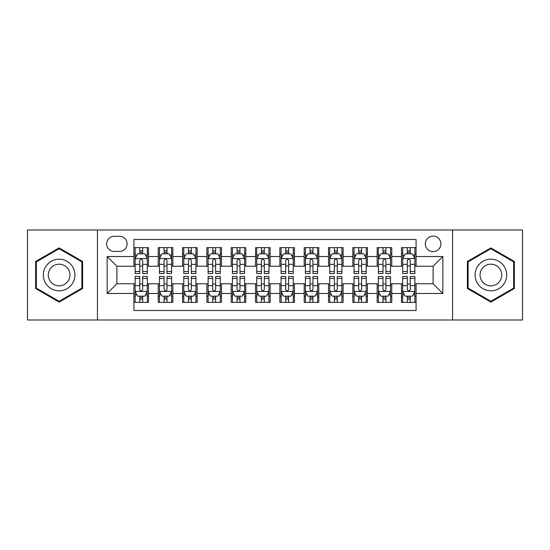 <?xml version="1.0" encoding="UTF-8"?>
<svg xmlns="http://www.w3.org/2000/svg" width="550" height="550" viewBox="0 0 550 550"><rect width="100%" height="100%" fill="white"/><g stroke="black" fill="none" stroke-linecap="round" stroke-linejoin="round"><path stroke-width="0.82" d="M433.111 236.081A7.783 7.783 0 0 0 425.322 243.863A7.783 7.783 0 0 0 433.111 251.646A7.783 7.783 0 0 0 440.894 243.863A7.783 7.783 0 0 0 433.111 236.081M452.567 319.997L522.5 319.997L522.5 230.003L452.567 230.003L452.567 319.997L97.433 319.997L97.433 230.003L27.5 230.003L27.5 319.997L97.433 319.997M416.082 247.637L401.486 247.637L401.486 256.513L391.758 256.513L391.758 266.241L401.486 266.241L401.486 256.513M391.758 256.513L391.758 247.637L377.163 247.637L377.163 256.513L367.434 256.513L367.434 266.241L377.163 266.241L377.163 256.513M367.434 256.513L367.434 247.637L352.839 247.637L352.839 256.513L343.111 256.513L343.111 266.241L352.839 266.241L352.839 256.513M343.111 256.513L343.111 247.637L328.515 247.637L328.515 256.513L318.787 256.513L318.787 266.241L328.515 266.241L328.515 256.513M318.787 256.513L318.787 247.637L304.191 247.637L304.191 256.513L294.456 256.513L294.456 266.241L304.191 266.241L304.191 256.513M294.456 256.513L294.456 247.637L279.868 247.637L279.868 256.513L270.132 256.513L270.132 266.241L279.868 266.241L279.868 256.513M270.132 256.513L270.132 247.637L255.544 247.637L255.544 256.513L245.809 256.513L245.809 266.241L255.544 266.241L255.544 256.513M245.809 256.513L245.809 247.637L231.213 247.637L231.213 256.513L221.485 256.513L221.485 266.241L231.213 266.241L231.213 256.513M221.485 256.513L221.485 247.637L206.889 247.637L206.889 256.513L197.161 256.513L197.161 266.241L206.889 266.241L206.889 256.513M197.161 256.513L197.161 247.637L182.566 247.637L182.566 256.513L172.838 256.513L172.838 266.241L182.566 266.241L182.566 256.513M172.838 256.513L172.838 247.637L158.242 247.637L158.242 266.241L148.514 266.241L148.514 247.637L133.918 247.637M133.918 302.363L148.514 302.363L148.514 283.759L158.242 283.759L158.242 302.363L172.838 302.363L172.838 283.759L182.566 283.759L182.566 293.487L172.838 293.487M182.566 293.487L182.566 302.363L197.161 302.363L197.161 283.759L206.889 283.759L206.889 293.487L197.161 293.487M206.889 293.487L206.889 302.363L221.485 302.363L221.485 283.759L231.213 283.759L231.213 293.487L221.485 293.487M231.213 293.487L231.213 302.363L245.809 302.363L245.809 283.759L255.544 283.759L255.544 293.487L245.809 293.487M255.544 293.487L255.544 302.363L270.132 302.363L270.132 283.759L279.868 283.759L279.868 293.487L270.132 293.487M279.868 293.487L279.868 302.363L294.456 302.363L294.456 283.759L304.191 283.759L304.191 293.487L294.456 293.487M304.191 293.487L304.191 302.363L318.787 302.363L318.787 283.759L328.515 283.759L328.515 293.487L318.787 293.487M328.515 293.487L328.515 302.363L343.111 302.363L343.111 283.759L352.839 283.759L352.839 293.487L343.111 293.487M352.839 293.487L352.839 302.363L367.434 302.363L367.434 283.759L377.163 283.759L377.163 293.487L367.434 293.487M377.163 293.487L377.163 302.363L391.758 302.363L391.758 283.759L401.486 283.759L401.486 293.487L391.758 293.487M114.214 251.405L119.57 251.405A7.542 7.542 0 0 0 127.105 243.863A7.542 7.542 0 0 0 119.57 236.321L114.214 236.321A7.542 7.542 0 0 0 106.672 243.863A7.542 7.542 0 0 0 114.214 251.405M452.567 230.003L97.433 230.003M416.082 256.513L416.082 239.484L133.918 239.484L133.918 266.241L116.889 266.241L116.889 283.759L133.918 283.759L133.918 310.516L416.082 310.516L416.082 283.759L433.111 283.759L433.111 266.241L416.082 266.241L416.082 256.513L442.839 256.513L442.839 293.487L416.082 293.487M133.918 293.487L107.161 293.487L107.161 256.513L133.918 256.513M401.486 293.487L401.486 302.363L416.082 302.363M133.918 253.715L135.135 253.715M139.755 253.715L142.677 253.715M147.297 253.715L148.514 253.715M133.918 266.001L135.135 266.001M139.755 266.001L142.677 266.001M147.297 266.001L148.514 266.001M133.918 283.999L135.135 283.999M139.755 283.999L142.677 283.999M147.297 283.999L148.514 283.999M133.918 296.285L135.135 296.285M139.755 296.285L142.677 296.285M147.297 296.285L148.514 296.285M158.242 266.001L159.459 266.001M164.079 266.001L167.001 266.001M171.621 266.001L172.838 266.001M158.242 253.715L159.459 253.715M164.079 253.715L167.001 253.715M171.621 253.715L172.838 253.715M158.242 283.999L159.459 283.999M164.079 283.999L167.001 283.999M171.621 283.999L172.838 283.999M158.242 296.285L159.459 296.285M164.079 296.285L167.001 296.285M171.621 296.285L172.838 296.285M182.566 283.999L183.782 283.999M188.403 283.999L191.324 283.999M195.944 283.999L197.161 283.999M182.566 296.285L183.782 296.285M188.403 296.285L191.324 296.285M195.944 296.285L197.161 296.285M182.566 253.715L183.782 253.715M188.403 253.715L191.324 253.715M195.944 253.715L197.161 253.715M182.566 266.001L183.782 266.001M188.403 266.001L191.324 266.001M195.944 266.001L197.161 266.001M206.889 283.999L208.106 283.999M212.733 283.999L215.648 283.999M220.268 283.999L221.485 283.999M206.889 296.285L208.106 296.285M212.733 296.285L215.648 296.285M220.268 296.285L221.485 296.285M206.889 253.715L208.106 253.715M212.733 253.715L215.648 253.715M220.268 253.715L221.485 253.715M206.889 266.001L208.106 266.001M212.733 266.001L215.648 266.001M220.268 266.001L221.485 266.001M231.213 283.999L232.43 283.999M237.057 283.999L239.972 283.999M244.592 283.999L245.809 283.999M231.213 296.285L232.43 296.285M237.057 296.285L239.972 296.285M244.592 296.285L245.809 296.285M231.213 253.715L232.43 253.715M237.057 253.715L239.972 253.715M244.592 253.715L245.809 253.715M231.213 266.001L232.43 266.001M237.057 266.001L239.972 266.001M244.592 266.001L245.809 266.001M255.544 283.999L256.754 283.999M261.381 283.999L264.296 283.999M268.916 283.999L270.132 283.999M255.544 296.285L256.754 296.285M261.381 296.285L264.296 296.285M268.916 296.285L270.132 296.285M255.544 253.715L256.754 253.715M261.381 253.715L264.296 253.715M268.916 253.715L270.132 253.715M255.544 266.001L256.754 266.001M261.381 266.001L264.296 266.001M268.916 266.001L270.132 266.001M279.868 283.999L281.084 283.999M285.704 283.999L288.619 283.999M293.246 283.999L294.456 283.999M279.868 296.285L281.084 296.285M285.704 296.285L288.619 296.285M293.246 296.285L294.456 296.285M279.868 253.715L281.084 253.715M285.704 253.715L288.619 253.715M293.246 253.715L294.456 253.715M279.868 266.001L281.084 266.001M285.704 266.001L288.619 266.001M293.246 266.001L294.456 266.001M304.191 283.999L305.408 283.999M310.028 283.999L312.943 283.999M317.57 283.999L318.787 283.999M304.191 296.285L305.408 296.285M310.028 296.285L312.943 296.285M317.57 296.285L318.787 296.285M304.191 253.715L305.408 253.715M310.028 253.715L312.943 253.715M317.57 253.715L318.787 253.715M304.191 266.001L305.408 266.001M310.028 266.001L312.943 266.001M317.57 266.001L318.787 266.001M328.515 283.999L329.732 283.999M334.352 283.999L337.267 283.999M341.894 283.999L343.111 283.999M328.515 296.285L329.732 296.285M334.352 296.285L337.267 296.285M341.894 296.285L343.111 296.285M328.515 253.715L329.732 253.715M334.352 253.715L337.267 253.715M341.894 253.715L343.111 253.715M328.515 266.001L329.732 266.001M334.352 266.001L337.267 266.001M341.894 266.001L343.111 266.001M352.839 283.999L354.056 283.999M358.676 283.999L361.598 283.999M366.217 283.999L367.434 283.999M352.839 296.285L354.056 296.285M358.676 296.285L361.598 296.285M366.217 296.285L367.434 296.285M352.839 253.715L354.056 253.715M358.676 253.715L361.598 253.715M366.217 253.715L367.434 253.715M352.839 266.001L354.056 266.001M358.676 266.001L361.598 266.001M366.217 266.001L367.434 266.001M377.163 283.999L378.379 283.999M382.999 283.999L385.921 283.999M390.541 283.999L391.758 283.999M377.163 296.285L378.379 296.285M382.999 296.285L385.921 296.285M390.541 296.285L391.758 296.285M377.163 253.715L378.379 253.715M382.999 253.715L385.921 253.715M390.541 253.715L391.758 253.715M377.163 266.001L378.379 266.001M382.999 266.001L385.921 266.001M390.541 266.001L391.758 266.001M401.486 283.999L402.703 283.999M407.323 283.999L410.245 283.999M414.865 283.999L416.082 283.999M401.486 296.285L402.703 296.285M407.323 296.285L410.245 296.285M414.865 296.285L416.082 296.285M401.486 253.715L402.703 253.715M407.323 253.715L410.245 253.715M414.865 253.715L416.082 253.715M401.486 266.001L402.703 266.001M407.323 266.001L410.245 266.001M414.865 266.001L416.082 266.001M116.889 266.241L107.161 256.513M116.889 283.759L107.161 293.487M442.839 256.513L433.111 266.241M442.839 293.487L433.111 283.759M59.125 302.101L82.596 288.551L82.596 261.449L59.125 247.899L35.647 261.449L35.647 288.551L59.125 302.101M514.353 261.449L490.875 247.899L467.404 261.449L467.404 288.551L490.875 302.101L514.353 288.551L514.353 261.449M142.677 250.8L139.755 250.8M147.297 271.556L142.677 271.556L142.677 273.543L147.297 273.543L147.297 258.699L144.863 253.839L137.569 253.839L135.135 258.699L135.135 273.543L139.755 273.543L139.755 271.556L135.135 271.556M135.135 258.699L135.135 247.637M147.297 258.699L147.297 247.637M139.755 253.839L139.755 247.637M142.677 247.637L142.677 253.839M142.677 271.556L142.677 260.528C141.701 258.651 140.731 258.651 139.755 260.528L139.755 271.556M139.755 299.2L142.677 299.2M135.135 278.444L139.755 278.444L139.755 276.457L135.135 276.457L135.135 291.301L137.569 296.161L144.863 296.161L147.297 291.301L147.297 276.457L142.677 276.457L142.677 278.444L147.297 278.444M147.297 291.301L147.297 302.363M135.135 291.301L135.135 302.363M142.677 296.161L142.677 302.363M139.755 302.363L139.755 296.161M139.755 278.444L139.755 289.472C140.731 291.349 141.701 291.349 142.677 289.472L142.677 278.444M59.125 259.188A15.812 15.812 0 0 0 43.312 275A15.812 15.812 0 0 0 59.125 290.812A15.812 15.812 0 0 0 74.931 275A15.812 15.812 0 0 0 59.125 259.188M59.125 264.179A10.821 10.821 0 0 0 48.297 275A10.821 10.821 0 0 0 59.125 285.821A10.821 10.821 0 0 0 69.946 275A10.821 10.821 0 0 0 59.125 264.179M81.867 288.131L59.125 301.262L36.376 288.131L36.376 261.869L59.125 248.738L81.867 261.869L81.867 288.131M477.187 267.094A15.812 15.812 0 0 0 482.976 288.695A15.812 15.812 0 0 0 504.57 282.906A15.812 15.812 0 0 0 498.781 261.305A15.812 15.812 0 0 0 477.187 267.094M481.504 269.589A10.821 10.821 0 0 0 485.464 284.377A10.821 10.821 0 0 0 500.252 280.411A10.821 10.821 0 0 0 496.293 265.623A10.821 10.821 0 0 0 481.504 269.589M513.624 261.869L513.624 288.131L490.875 301.262L468.132 288.131L468.132 261.869L490.875 248.738L513.624 261.869M167.001 250.8L164.079 250.8M171.621 271.556L167.001 271.556L167.001 273.543L171.621 273.543L171.621 258.699L169.187 253.839L161.892 253.839L159.459 258.699L159.459 273.543L164.079 273.543L164.079 271.556L159.459 271.556M159.459 258.699L159.459 247.637M171.621 258.699L171.621 247.637M164.079 253.839L164.079 247.637M167.001 247.637L167.001 253.839M167.001 271.556L167.001 260.528C166.031 258.651 165.055 258.651 164.079 260.528L164.079 271.556M191.324 250.8L188.403 250.8M195.944 271.556L191.324 271.556L191.324 273.543L195.944 273.543L195.944 258.699L193.511 253.839L186.216 253.839L183.782 258.699L183.782 273.543L188.403 273.543L188.403 271.556L183.782 271.556M183.782 258.699L183.782 247.637M195.944 258.699L195.944 247.637M188.403 253.839L188.403 247.637M191.324 247.637L191.324 253.839M191.324 271.556L191.324 260.528C190.355 258.651 189.379 258.651 188.403 260.528L188.403 271.556M215.648 250.8L212.733 250.8M220.268 271.556L215.648 271.556L215.648 273.543L220.268 273.543L220.268 258.699L217.841 253.839L210.54 253.839L208.106 258.699L208.106 273.543L212.733 273.543L212.733 271.556L208.106 271.556M208.106 258.699L208.106 247.637M220.268 258.699L220.268 247.637M212.733 253.839L212.733 247.637M215.648 247.637L215.648 253.839M215.648 271.556L215.648 260.528C214.679 258.651 213.702 258.651 212.733 260.528L212.733 271.556M239.972 250.8L237.057 250.8M244.592 271.556L239.972 271.556L239.972 273.543L244.592 273.543L244.592 258.699L242.165 253.839L234.864 253.839L232.43 258.699L232.43 273.543L237.057 273.543L237.057 271.556L232.43 271.556M232.43 258.699L232.43 247.637M244.592 258.699L244.592 247.637M237.057 253.839L237.057 247.637M239.972 247.637L239.972 253.839M239.972 271.556L239.972 260.528C239.002 258.651 238.026 258.651 237.057 260.528L237.057 271.556M164.079 299.2L167.001 299.2M159.459 278.444L164.079 278.444L164.079 276.457L159.459 276.457L159.459 291.301L161.892 296.161L169.187 296.161L171.621 291.301L171.621 276.457L167.001 276.457L167.001 278.444L171.621 278.444M171.621 291.301L171.621 302.363M159.459 291.301L159.459 302.363M167.001 296.161L167.001 302.363M164.079 302.363L164.079 296.161M164.079 278.444L164.079 289.472C165.055 291.349 166.024 291.349 167.001 289.472L167.001 278.444M188.403 299.2L191.324 299.2M183.782 278.444L188.403 278.444L188.403 276.457L183.782 276.457L183.782 291.301L186.216 296.161L193.511 296.161L195.944 291.301L195.944 276.457L191.324 276.457L191.324 278.444L195.944 278.444M195.944 291.301L195.944 302.363M183.782 291.301L183.782 302.363M191.324 296.161L191.324 302.363M188.403 302.363L188.403 296.161M188.403 278.444L188.403 289.472C189.379 291.349 190.348 291.349 191.324 289.472L191.324 278.444M212.733 299.2L215.648 299.2M208.106 278.444L212.733 278.444L212.733 276.457L208.106 276.457L208.106 291.301L210.54 296.161L217.841 296.161L220.268 291.301L220.268 276.457L215.648 276.457L215.648 278.444L220.268 278.444M220.268 291.301L220.268 302.363M208.106 291.301L208.106 302.363M215.648 296.161L215.648 302.363M212.733 302.363L212.733 296.161M212.733 278.444L212.733 289.472C213.702 291.349 214.672 291.349 215.648 289.472L215.648 278.444M237.057 299.2L239.972 299.2M232.43 278.444L237.057 278.444L237.057 276.457L232.43 276.457L232.43 291.301L234.864 296.161L242.165 296.161L244.592 291.301L244.592 276.457L239.972 276.457L239.972 278.444L244.592 278.444M244.592 291.301L244.592 302.363M232.43 291.301L232.43 302.363M239.972 296.161L239.972 302.363M237.057 302.363L237.057 296.161M237.057 278.444L237.057 289.472C238.026 291.349 238.996 291.349 239.972 289.472L239.972 278.444M264.296 250.8L261.381 250.8M268.916 271.556L264.296 271.556L264.296 273.543L268.916 273.543L268.916 258.699L266.489 253.839L259.188 253.839L256.754 258.699L256.754 273.543L261.381 273.543L261.381 271.556L256.754 271.556M256.754 258.699L256.754 247.637M268.916 258.699L268.916 247.637M261.381 253.839L261.381 247.637M264.296 247.637L264.296 253.839M264.296 271.556L264.296 260.528C263.326 258.651 262.35 258.651 261.381 260.528L261.381 271.556M261.381 299.2L264.296 299.2M256.754 278.444L261.381 278.444L261.381 276.457L256.754 276.457L256.754 291.301L259.188 296.161L266.489 296.161L268.916 291.301L268.916 276.457L264.296 276.457L264.296 278.444L268.916 278.444M268.916 291.301L268.916 302.363M256.754 291.301L256.754 302.363M264.296 296.161L264.296 302.363M261.381 302.363L261.381 296.161M261.381 278.444L261.381 289.472C262.35 291.349 263.326 291.349 264.296 289.472L264.296 278.444M288.619 250.8L285.704 250.8M293.246 271.556L288.619 271.556L288.619 273.543L293.246 273.543L293.246 258.699L290.812 253.839L283.511 253.839L281.084 258.699L281.084 273.543L285.704 273.543L285.704 271.556L281.084 271.556M281.084 258.699L281.084 247.637M293.246 258.699L293.246 247.637M285.704 253.839L285.704 247.637M288.619 247.637L288.619 253.839M288.619 271.556L288.619 260.528C287.65 258.651 286.674 258.651 285.704 260.528L285.704 271.556M285.704 299.2L288.619 299.2M281.084 278.444L285.704 278.444L285.704 276.457L281.084 276.457L281.084 291.301L283.511 296.161L290.812 296.161L293.246 291.301L293.246 276.457L288.619 276.457L288.619 278.444L293.246 278.444M293.246 291.301L293.246 302.363M281.084 291.301L281.084 302.363M288.619 296.161L288.619 302.363M285.704 302.363L285.704 296.161M285.704 278.444L285.704 289.472C286.674 291.349 287.65 291.349 288.619 289.472L288.619 278.444M312.943 250.8L310.028 250.8M317.57 271.556L312.943 271.556L312.943 273.543L317.57 273.543L317.57 258.699L315.136 253.839L307.835 253.839L305.408 258.699L305.408 273.543L310.028 273.543L310.028 271.556L305.408 271.556M305.408 258.699L305.408 247.637M317.57 258.699L317.57 247.637M310.028 253.839L310.028 247.637M312.943 247.637L312.943 253.839M312.943 271.556L312.943 260.528C311.974 258.651 311.004 258.651 310.028 260.528L310.028 271.556M310.028 299.2L312.943 299.2M305.408 278.444L310.028 278.444L310.028 276.457L305.408 276.457L305.408 291.301L307.835 296.161L315.136 296.161L317.57 291.301L317.57 276.457L312.943 276.457L312.943 278.444L317.57 278.444M317.57 291.301L317.57 302.363M305.408 291.301L305.408 302.363M312.943 296.161L312.943 302.363M310.028 302.363L310.028 296.161M310.028 278.444L310.028 289.472C310.998 291.349 311.974 291.349 312.943 289.472L312.943 278.444M337.267 250.8L334.352 250.8M341.894 271.556L337.267 271.556L337.267 273.543L341.894 273.543L341.894 258.699L339.46 253.839L332.159 253.839L329.732 258.699L329.732 273.543L334.352 273.543L334.352 271.556L329.732 271.556M329.732 258.699L329.732 247.637M341.894 258.699L341.894 247.637M334.352 253.839L334.352 247.637M337.267 247.637L337.267 253.839M337.267 271.556L337.267 260.528C336.298 258.651 335.328 258.651 334.352 260.528L334.352 271.556M334.352 299.2L337.267 299.2M329.732 278.444L334.352 278.444L334.352 276.457L329.732 276.457L329.732 291.301L332.159 296.161L339.46 296.161L341.894 291.301L341.894 276.457L337.267 276.457L337.267 278.444L341.894 278.444M341.894 291.301L341.894 302.363M329.732 291.301L329.732 302.363M337.267 296.161L337.267 302.363M334.352 302.363L334.352 296.161M334.352 278.444L334.352 289.472C335.321 291.349 336.298 291.349 337.267 289.472L337.267 278.444M361.598 250.8L358.676 250.8M366.217 271.556L361.598 271.556L361.598 273.543L366.217 273.543L366.217 258.699L363.784 253.839L356.489 253.839L354.056 258.699L354.056 273.543L358.676 273.543L358.676 271.556L354.056 271.556M354.056 258.699L354.056 247.637M366.217 258.699L366.217 247.637M358.676 253.839L358.676 247.637M361.598 247.637L361.598 253.839M361.598 271.556L361.598 260.528C360.621 258.651 359.652 258.651 358.676 260.528L358.676 271.556M385.921 250.8L382.999 250.8M390.541 271.556L385.921 271.556L385.921 273.543L390.541 273.543L390.541 258.699L388.107 253.839L380.813 253.839L378.379 258.699L378.379 273.543L382.999 273.543L382.999 271.556L378.379 271.556M378.379 258.699L378.379 247.637M390.541 258.699L390.541 247.637M382.999 253.839L382.999 247.637M385.921 247.637L385.921 253.839M385.921 271.556L385.921 260.528C384.945 258.651 383.976 258.651 382.999 260.528L382.999 271.556M358.676 299.2L361.598 299.2M354.056 278.444L358.676 278.444L358.676 276.457L354.056 276.457L354.056 291.301L356.489 296.161L363.784 296.161L366.217 291.301L366.217 276.457L361.598 276.457L361.598 278.444L366.217 278.444M366.217 291.301L366.217 302.363M354.056 291.301L354.056 302.363M361.598 296.161L361.598 302.363M358.676 302.363L358.676 296.161M358.676 278.444L358.676 289.472C359.645 291.349 360.621 291.349 361.598 289.472L361.598 278.444M382.999 299.2L385.921 299.2M378.379 278.444L382.999 278.444L382.999 276.457L378.379 276.457L378.379 291.301L380.813 296.161L388.107 296.161L390.541 291.301L390.541 276.457L385.921 276.457L385.921 278.444L390.541 278.444M390.541 291.301L390.541 302.363M378.379 291.301L378.379 302.363M385.921 296.161L385.921 302.363M382.999 302.363L382.999 296.161M382.999 278.444L382.999 289.472C383.969 291.349 384.945 291.349 385.921 289.472L385.921 278.444M410.245 250.8L407.323 250.8M414.865 271.556L410.245 271.556L410.245 273.543L414.865 273.543L414.865 258.699L412.431 253.839L405.137 253.839L402.703 258.699L402.703 273.543L407.323 273.543L407.323 271.556L402.703 271.556M402.703 258.699L402.703 247.637M414.865 258.699L414.865 247.637M407.323 253.839L407.323 247.637M410.245 247.637L410.245 253.839M410.245 271.556L410.245 260.528C409.269 258.651 408.299 258.651 407.323 260.528L407.323 271.556M407.323 299.2L410.245 299.2M402.703 278.444L407.323 278.444L407.323 276.457L402.703 276.457L402.703 291.301L405.137 296.161L412.431 296.161L414.865 291.301L414.865 276.457L410.245 276.457L410.245 278.444L414.865 278.444M414.865 291.301L414.865 302.363M402.703 291.301L402.703 302.363M410.245 296.161L410.245 302.363M407.323 302.363L407.323 296.161M407.323 278.444L407.323 289.472C408.299 291.349 409.269 291.349 410.245 289.472L410.245 278.444M158.242 293.487L148.514 293.487M158.242 256.513L148.514 256.513M147.235 258.582L135.197 258.582M135.135 255.179L136.895 255.179M145.537 255.179L147.297 255.179M139.755 264.344L135.135 264.344M147.297 264.344L142.677 264.344M142.677 252.347L139.755 252.347M135.197 291.418L147.235 291.418M147.297 294.821L145.537 294.821M136.895 294.821L135.135 294.821M142.677 285.656L147.297 285.656M135.135 285.656L139.755 285.656M139.755 297.653L142.677 297.653M171.559 258.582L159.521 258.582M159.459 255.179L161.226 255.179M169.861 255.179L171.621 255.179M164.079 264.344L159.459 264.344M171.621 264.344L167.001 264.344M167.001 252.347L164.079 252.347M195.883 258.582L183.844 258.582M183.782 255.179L185.549 255.179M194.184 255.179L195.944 255.179M188.403 264.344L183.782 264.344M195.944 264.344L191.324 264.344M191.324 252.347L188.403 252.347M220.206 258.582L208.168 258.582M208.106 255.179L209.873 255.179M218.508 255.179L220.268 255.179M212.733 264.344L208.106 264.344M220.268 264.344L215.648 264.344M215.648 252.347L212.733 252.347M244.537 258.582L232.492 258.582M232.43 255.179L234.197 255.179M242.832 255.179L244.592 255.179M237.057 264.344L232.43 264.344M244.592 264.344L239.972 264.344M239.972 252.347L237.057 252.347M159.521 291.418L171.559 291.418M171.621 294.821L169.861 294.821M161.226 294.821L159.459 294.821M167.001 285.656L171.621 285.656M159.459 285.656L164.079 285.656M164.079 297.653L167.001 297.653M183.844 291.418L195.883 291.418M195.944 294.821L194.184 294.821M185.549 294.821L183.782 294.821M191.324 285.656L195.944 285.656M183.782 285.656L188.403 285.656M188.403 297.653L191.324 297.653M208.168 291.418L220.206 291.418M220.268 294.821L218.508 294.821M209.873 294.821L208.106 294.821M215.648 285.656L220.268 285.656M208.106 285.656L212.733 285.656M212.733 297.653L215.648 297.653M232.492 291.418L244.537 291.418M244.592 294.821L242.832 294.821M234.197 294.821L232.43 294.821M239.972 285.656L244.592 285.656M232.43 285.656L237.057 285.656M237.057 297.653L239.972 297.653M268.861 258.582L256.816 258.582M256.754 255.179L258.521 255.179M267.156 255.179L268.916 255.179M261.381 264.344L256.754 264.344M268.916 264.344L264.296 264.344M264.296 252.347L261.381 252.347M256.816 291.418L268.861 291.418M268.916 294.821L267.156 294.821M258.521 294.821L256.754 294.821M264.296 285.656L268.916 285.656M256.754 285.656L261.381 285.656M261.381 297.653L264.296 297.653M293.184 258.582L281.139 258.582M281.084 255.179L282.844 255.179M291.479 255.179L293.246 255.179M285.704 264.344L281.084 264.344M293.246 264.344L288.619 264.344M288.619 252.347L285.704 252.347M281.139 291.418L293.184 291.418M293.246 294.821L291.479 294.821M282.844 294.821L281.084 294.821M288.619 285.656L293.246 285.656M281.084 285.656L285.704 285.656M285.704 297.653L288.619 297.653M317.508 258.582L305.463 258.582M305.408 255.179L307.168 255.179M315.803 255.179L317.57 255.179M310.028 264.344L305.408 264.344M317.57 264.344L312.943 264.344M312.943 252.347L310.028 252.347M305.463 291.418L317.508 291.418M317.57 294.821L315.803 294.821M307.168 294.821L305.408 294.821M312.943 285.656L317.57 285.656M305.408 285.656L310.028 285.656M310.028 297.653L312.943 297.653M341.832 258.582L329.794 258.582M329.732 255.179L331.492 255.179M340.127 255.179L341.894 255.179M334.352 264.344L329.732 264.344M341.894 264.344L337.267 264.344M337.267 252.347L334.352 252.347M329.794 291.418L341.832 291.418M341.894 294.821L340.127 294.821M331.492 294.821L329.732 294.821M337.267 285.656L341.894 285.656M329.732 285.656L334.352 285.656M334.352 297.653L337.267 297.653M366.156 258.582L354.118 258.582M354.056 255.179L355.816 255.179M364.451 255.179L366.217 255.179M358.676 264.344L354.056 264.344M366.217 264.344L361.598 264.344M361.598 252.347L358.676 252.347M390.479 258.582L378.441 258.582M378.379 255.179L380.139 255.179M388.774 255.179L390.541 255.179M382.999 264.344L378.379 264.344M390.541 264.344L385.921 264.344M385.921 252.347L382.999 252.347M354.118 291.418L366.156 291.418M366.217 294.821L364.451 294.821M355.816 294.821L354.056 294.821M361.598 285.656L366.217 285.656M354.056 285.656L358.676 285.656M358.676 297.653L361.598 297.653M378.441 291.418L390.479 291.418M390.541 294.821L388.774 294.821M380.139 294.821L378.379 294.821M385.921 285.656L390.541 285.656M378.379 285.656L382.999 285.656M382.999 297.653L385.921 297.653M414.803 258.582L402.765 258.582M402.703 255.179L404.463 255.179M413.105 255.179L414.865 255.179M407.323 264.344L402.703 264.344M414.865 264.344L410.245 264.344M410.245 252.347L407.323 252.347M402.765 291.418L414.803 291.418M414.865 294.821L413.105 294.821M404.463 294.821L402.703 294.821M410.245 285.656L414.865 285.656M402.703 285.656L407.323 285.656M407.323 297.653L410.245 297.653"/></g></svg>
